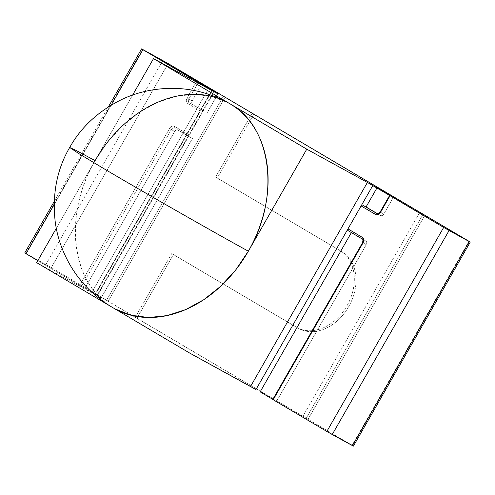 <?xml version="1.0" encoding="UTF-8"?>
<svg xmlns="http://www.w3.org/2000/svg" width="495" height="495" viewBox="0 0 495 495"><rect width="100%" height="100%" fill="white"/><g stroke="black" fill="none" stroke-linecap="round" stroke-linejoin="round"><path stroke-width="0.37" stroke-dasharray="2.48 1.86" d="M377.574 213.772L380.426 215.461A2.939 2.228 -61.2 0 0 383.804 214.044L393.296 197.462L383.804 214.044A2.939 2.228 118.8 0 1 380.476 215.486A2.939 2.228 118.8 0 1 380.426 215.461L377.574 213.772M380.476 215.486L377.103 213.636A2.939 2.228 -61.2 0 0 380.438 212.194L383.804 214.044L380.438 212.194L389.93 195.618L380.438 212.194L380.117 212.027M351.388 232.582L365.824 240.966L351.388 232.582M272.764 399.484L276.451 401.495L272.832 399.36L276.451 401.495L366.275 244.648A2.939 2.228 -61.2 0 0 365.824 240.966L348.084 230.627M362.594 242.63L362.909 242.797A2.939 2.228 -61.2 0 0 362.451 239.116L362.42 239.097M273.079 399.644L362.909 242.797L273.079 399.644L276.451 401.495L366.275 244.648L362.909 242.797L366.275 244.648A2.939 2.228 118.8 0 0 365.824 240.966L362.451 239.116M101.147 297.916L37.793 260.661L79.695 285.417L169.519 128.57L174.692 131.447L84.862 288.294L101.147 297.916L192.437 138.52L178.064 130.03A2.939 2.228 -61.2 0 0 174.692 131.447A2.939 2.228 118.8 0 1 178.021 129.999A2.939 2.228 118.8 0 1 178.064 130.03L192.437 138.52L101.147 297.916L96.94 295.608L101.147 297.916M24.75 252.92L51.313 267.585L352.496 445.543M114.023 308.36L109.822 305.873L114.023 308.36M36.661 262.647L97.286 295.917L96.94 295.608L188.954 134.931A1.473 0.959 120.6 0 0 189.065 136.669L174.698 128.18A2.939 2.228 -61.2 0 0 174.655 128.156A2.939 2.228 -61.2 0 0 171.32 129.597L174.692 131.447L84.862 288.294L81.496 286.444L171.32 129.597L81.496 286.444L79.695 285.417L169.519 128.57A4.412 3.335 118.8 0 1 174.587 126.442L188.954 134.931L202.102 111.981L187.735 103.492A4.412 3.335 118.8 0 1 187.048 97.967L196.175 82.034L187.048 97.967L188.849 98.994A2.939 2.228 -61.2 0 0 189.307 102.675L203.674 111.165A1.473 0.959 120.6 0 0 202.102 111.981L96.94 295.608L97.286 295.917L214.131 91.891L97.286 295.917L36.661 262.647M111.146 105.144L54.153 204.658L111.146 105.144M213.735 91.668L202.102 111.981L213.735 91.668M217.998 93.889L207.04 113.015L217.998 93.889M201.36 84.88L192.215 100.844A2.939 2.228 -61.2 0 0 192.673 104.525L203.674 111.165A1.473 0.959 120.6 0 0 202.102 111.981L187.735 103.492A1.473 0.959 -59.4 0 1 189.307 102.675A1.473 0.959 120.6 0 0 187.735 103.492A4.412 3.335 118.8 0 1 187.048 97.967L188.849 98.994L197.994 83.03L188.849 98.994A2.939 2.228 -61.2 0 0 189.307 102.675L192.673 104.525A2.939 2.228 118.8 0 1 192.215 100.844L188.849 98.994L192.215 100.844L201.36 84.88M69.69 147.479L76.409 150.585L95.083 160.634L56.306 228.344L132.666 95.015L95.083 160.634L107.737 141.873L122.779 125.501L139.639 112.13L157.695 102.248L176.276 96.234L194.684 94.304L212.237 96.531L228.282 102.836M115.156 308.985L113.293 307.927C71.54 285.139 62.809 214.521 95.083 160.634A117.575 88.995 118.8 0 0 113.293 307.927M174.587 126.442L188.954 134.931A1.473 0.959 120.6 0 0 189.053 136.657A1.473 0.959 120.6 0 0 189.065 136.669L174.698 128.18A1.473 0.959 -59.4 0 1 174.679 128.168A1.473 0.959 -59.4 0 1 174.587 126.442A1.473 0.959 120.6 0 0 174.679 128.168A1.473 0.959 120.6 0 0 174.698 128.18A2.939 2.228 -61.2 0 0 174.655 128.156A2.939 2.228 -61.2 0 0 171.32 129.597L169.519 128.57A4.412 3.335 118.8 0 1 174.587 126.442M25.703 253.409L142.554 49.382L25.703 253.409L51.313 267.585L168.158 63.558L51.313 267.585L95.807 293.888L95.492 293.727L212.281 89.799L95.492 293.727L92.126 291.877L208.97 87.844L92.126 291.877L106.493 300.366L223.344 96.339L106.493 300.366L108.176 301.288L225.027 97.261L108.176 301.288L136.917 318.273L135.228 317.344L171.746 253.588L296.276 327.164A44.092 33.369 -61.2 0 0 296.975 327.566A44.092 33.369 -61.2 0 0 347.187 305.427A44.092 33.369 -61.2 0 0 340.096 250.656L341.779 251.578A44.092 33.369 118.8 0 1 348.61 306.813A44.092 33.369 118.8 0 1 297.959 328.092L173.429 254.51L136.917 318.273L173.429 254.51L171.746 253.588L296.276 327.164A44.092 33.369 -61.2 0 0 346.921 305.891A44.092 33.369 -61.2 0 0 340.096 250.656L215.566 177.074L252.079 113.318L215.566 177.074L341.779 251.578A44.092 33.369 118.8 0 1 348.87 306.356A44.092 33.369 118.8 0 1 298.658 328.488A44.092 33.369 118.8 0 1 297.959 328.092L171.746 253.588L135.228 317.344L306.238 418.244L423.083 214.211L306.238 418.244L308.038 419.271L424.883 215.245L308.038 419.271L353.399 446.113M162.762 60.47L45.911 264.503L162.762 60.47M212.225 89.589L95.374 293.622L212.225 89.589M253.731 114.296L217.249 178.002L215.566 177.074L341.779 251.578L217.249 178.002L253.731 114.296M419.717 212.367L302.866 416.394L419.717 212.367M468.951 241.275L352.1 445.308L468.951 241.275M377.103 213.636A2.939 2.228 -61.2 0 0 380.438 212.194M178.021 129.999L189.053 136.657M54.227 201.446L108.411 106.833M212.658 89.861L95.807 293.888M296.975 327.566L298.658 328.488"/><path stroke-width="0.74" d="M389.614 195.451L367.401 182.445L306.776 149.174L153.506 58.62L217.998 93.889L142.554 49.382L168.158 63.558L468.951 241.275L443.687 227.415L377.011 187.84L366.059 206.972L377.574 213.772L366.059 206.972L377.011 187.84L372.803 185.532L361.115 205.932A1.473 0.959 -59.4 0 1 362.693 205.122L377.06 213.611L362.693 205.122A1.473 0.959 -59.4 0 0 361.115 205.932L347.973 228.888L362.34 237.377A4.412 3.335 118.8 0 1 363.027 242.903L273.197 399.75L326.842 431.442L443.687 227.415L390.048 195.717L380.55 212.299L380.117 212.027L380.55 212.299A4.412 3.335 118.8 0 1 375.488 214.422L361.115 205.932L372.803 185.532L367.401 182.445L250.557 386.477L255.952 389.559L361.115 205.932L375.488 214.422A1.473 0.959 -59.4 0 1 377.06 213.611A2.939 2.228 -61.2 0 0 377.103 213.636C376.819 214.514 377.827 213.976 380.117 212.027L389.614 195.451L390.048 195.717L380.55 212.299A4.412 3.335 118.8 0 1 375.488 214.422A1.473 0.959 120.6 0 1 377.06 213.611A2.939 2.228 -61.2 0 0 377.103 213.636M260.166 391.873L351.388 232.582L260.166 391.873L272.832 399.36L260.166 391.873M362.42 239.097L348.084 230.627A1.473 0.959 -59.4 0 1 347.973 228.888L255.952 389.559L189.925 353.207L114.023 308.36L189.925 353.207L250.557 386.477L367.401 182.445L306.776 149.174L153.506 58.62L217.998 93.889L201.713 84.268L201.36 84.88L201.713 84.268L198.34 82.417L197.994 83.03L198.34 82.417L142.9 49.692L111.146 105.144L142.9 49.692L141.601 48.887L168.158 63.558L212.59 89.985M362.34 237.377A1.473 0.959 120.6 0 0 362.433 239.104A1.473 0.959 120.6 0 0 362.451 239.116A1.473 0.959 -59.4 0 1 362.433 239.104A1.473 0.959 -59.4 0 1 362.34 237.377A4.412 3.335 118.8 0 1 363.027 242.903L362.594 242.63L363.027 242.903L273.197 399.75L272.764 399.484L362.594 242.63C363.095 239.537 363.045 238.361 362.433 239.104L348.065 230.614A1.473 0.959 -59.4 0 1 347.973 228.888L362.34 237.377M362.451 239.116A2.939 2.228 -61.2 0 1 362.909 242.797L362.594 242.63M54.227 201.446L24.75 252.92L26.049 253.725L54.153 204.658L26.049 253.725L37.793 260.661L25.703 253.409M352.496 445.543L326.842 431.442L273.079 399.644M109.822 305.873L36.661 262.647L56.306 228.344L36.661 262.647L109.822 305.873M196.175 82.034L196.546 81.39L196.175 82.034M132.666 95.015L153.506 58.62L132.666 95.015M69.69 147.479C56.962 169.228 52.136 193.966 55.205 221.698C57.302 237.619 62.747 252.877 71.552 267.479C82.325 284.941 96.859 298.776 115.156 308.985L131.2 315.29L148.754 317.524L167.162 315.593L185.743 309.573L203.798 299.698L220.659 286.32L235.7 269.948L248.354 251.194A117.575 88.995 118.8 0 0 230.144 103.894L228.282 102.836C209.849 92.893 190.371 88.061 169.853 88.351C152.806 88.766 137.01 92.367 122.457 99.155C98.87 110.676 81.279 126.788 69.69 147.479L76.409 150.585L95.083 160.634A117.575 88.995 118.8 0 1 230.138 103.894C271.897 126.689 280.628 197.301 248.354 251.194C213.413 232.062 144.379 192.629 104.358 168.944L78.569 153.45L69.69 147.479L78.569 153.45L104.358 168.944C144.379 192.629 213.413 232.062 248.354 251.194L306.776 149.174L248.354 251.194A117.575 88.995 118.8 0 1 113.293 307.927M470.25 242.08L353.399 446.113L352.446 445.618L469.297 241.591L470.25 242.08L212.658 89.861M449.089 230.497L332.238 434.53L352.446 445.618L469.297 241.591L449.089 230.497L332.238 434.53L326.842 431.442L443.687 227.415L449.089 230.497M380.438 212.194L380.117 212.027M108.411 106.833L141.601 48.887"/></g></svg>
